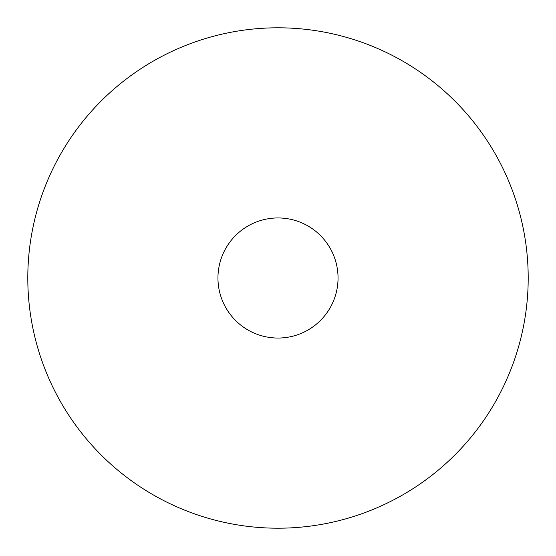 <?xml version="1.0" encoding="UTF-8"?>
<svg xmlns="http://www.w3.org/2000/svg" width="556" height="556" viewBox="0 0 556 556"><rect width="100%" height="100%" fill="white"/><g stroke="black" fill="none" stroke-linecap="round" stroke-linejoin="round"><path stroke-width="0.83" d="M278 217.952A60.048 60.048 0 0 0 217.952 278A60.048 60.048 0 0 0 278 338.048A60.048 60.048 0 0 0 338.048 278A60.048 60.048 0 0 0 278 217.952M278 27.8A250.2 250.2 0 0 0 61.32 403.1A250.2 250.2 0 0 0 494.68 403.1A250.2 250.2 0 0 0 278 27.8"/></g></svg>

